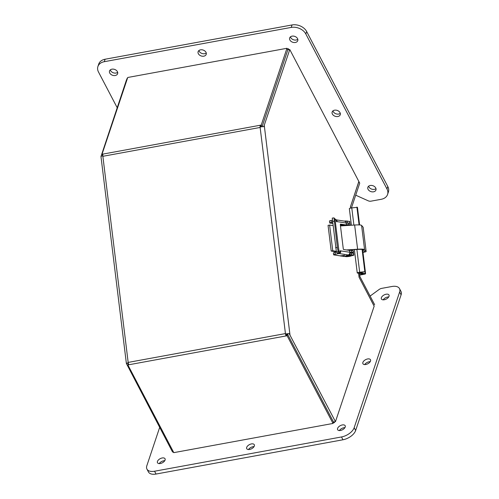 <?xml version="1.0" encoding="UTF-8"?>
<svg xmlns="http://www.w3.org/2000/svg" width="499" height="499" viewBox="0 0 499 499"><rect width="100%" height="100%" fill="white"/><g stroke="black" fill="none" stroke-linecap="round" stroke-linejoin="round"><path stroke-width="0.75" d="M334.031 217.907L337.355 247.504L338.179 251.683L339.139 252.856L334.991 219.073L334.031 217.907M332.259 218.144L336.407 251.92L337.58 253.161L339.139 252.856M334.991 219.073L339.183 252.868M336.02 219.891A2.295 2.071 98.7 0 1 336.962 220.739L337.056 221.618A1.185 0.493 -100.4 0 1 336.856 221.793A1.185 0.493 -100.4 0 1 336.133 220.552L336.101 220.284A1.06 0.443 -100.4 0 0 335.515 219.167L335.035 219.092M336.607 252.163L334.997 252.457L335.222 254.253L339.077 253.542A2.295 2.071 98.7 0 0 340.736 252.045L340.524 250.854A1.185 0.493 -100.4 0 0 340.268 250.76A1.185 0.493 -100.4 0 0 339.975 251.845L339.994 251.964A1.06 0.443 79.6 0 1 339.725 252.943L338.122 253.236A1.06 0.443 -100.4 0 1 338.054 253.236M344.248 221.188L344.946 221.238A2.295 2.071 -81.3 0 1 346.25 223.022L346.318 224.987L340.449 224.095L340.299 224.531L343.306 249.007L343.568 249.506L349.412 250.398L349.843 252.276A2.295 2.071 -81.3 0 1 349.026 254.453L348.396 254.964L351.589 254.764L351.371 252.968L349.961 253.074L350.179 254.864M344.74 225.274L346.318 224.987L344.684 225.286L340.312 224.619M332.222 220.265L331.074 220.477A2.857 0.368 -7 0 0 329.465 221.007L329.702 222.953A2.857 0.368 173 0 1 331.311 222.417L332.446 222.211M344.928 221.232L345.926 221.107L346.081 222.392M337.056 221.618L346.25 223.022A3.799 0.487 -7 0 1 348.171 223.041L349.98 223.365L349.743 221.4L345.926 221.107M335.222 254.253A2.857 0.368 173 0 0 333.613 254.783A2.857 0.368 173 0 0 333.887 254.908L340.761 255.956M341.84 256.118L343.761 256.411A5.695 0.736 173 0 0 345.464 256.48M351.078 255.893A5.695 0.736 173 0 0 351.302 255.85L353.891 255.176L351.589 254.764M340.748 255.844L344.516 255.376M345.47 256.511L345.414 256.062A2.844 0.368 -7 0 1 348.196 255.351A2.844 0.368 -7 0 1 351.065 255.363L351.121 255.812A2.844 0.368 -7 0 1 349.518 256.349A2.844 0.368 -7 0 1 345.47 256.511A2.844 0.368 -7 0 1 348.252 255.794A2.844 0.368 -7 0 1 351.121 255.812M329.702 222.953A2.857 0.368 173 0 0 329.976 223.072L332.602 223.471M349.98 223.346L346.306 223.028M346.549 221.013A2.844 0.368 173 0 0 344.285 221.088M334.997 252.457A2.857 0.368 173 0 0 333.388 252.993L333.613 254.783M353.891 255.176L353.672 253.386L351.371 252.968M343.686 225.716L346.786 225.523M340.954 256.112L344.535 255.569L340.954 256.112M340.474 225.922L354.639 225.024A11.452 1.478 -7 0 1 361.594 225.423L363.16 227.288A3.206 0.412 -7 0 1 363.166 227.313A3.206 0.412 -7 0 1 363.166 227.338L366.141 251.527A3.206 0.412 173 0 0 366.129 251.502L364.569 249.631A11.452 1.478 173 0 0 357.615 249.238L354.639 225.024M346.449 249.943L357.615 249.238M347.304 250.074L357.109 249.456A10.142 1.31 -7 0 1 363.272 249.799L364.844 251.683L362.954 252.163M362.973 252.332L363.153 252.307A3.206 0.412 173 0 0 366.141 251.527M363.16 227.288L366.129 251.502M332.858 225.56L329.608 225.068L332.764 250.772L336.189 251.296M336.357 251.845L331.211 251.059L332.764 250.772M331.211 251.059L328.055 225.348L329.608 225.068M351.583 252.999L353.554 252.482L351.745 252.151A3.799 0.487 173 0 0 349.824 252.145M340.854 225.573L343.356 225.118A3.799 0.487 -7 0 1 343.468 225.099M346.443 224.737A3.799 0.487 -7 0 1 348.377 224.743L350.192 225.074L349.481 225.355M346.911 225.392A2.489 0.318 173 0 0 347.011 225.28A2.489 0.318 173 0 0 345.227 225.186M344.528 225.261A2.489 0.318 173 0 0 342.108 225.816M353.554 252.482L353.348 250.779L351.539 250.448A3.799 0.487 173 0 0 349.5 250.448M349.861 252.556A2.489 0.318 -7 0 1 350.136 252.581A2.489 0.318 -7 0 1 350.379 252.687A2.489 0.318 -7 0 1 350.273 252.8M387.567 194.46L388.397 191.99A11.39 8.296 -161.5 0 0 387.792 186.507L306.66 31.531A11.39 8.296 -161.5 0 0 292.04 24.95L105.102 59.231A11.39 8.296 -161.5 0 0 98.727 64.065L97.904 66.529A11.39 8.296 18.5 0 1 104.279 61.695L291.21 27.414A11.39 8.296 18.5 0 1 305.837 34.001L386.968 188.971A11.39 8.296 18.5 0 1 387.567 194.46A11.39 8.296 18.5 0 1 381.199 199.294L370.982 201.166A3.799 2.763 18.5 0 1 368.143 200.785L355.706 195.184M375.984 188.647A4.266 3.106 18.5 0 1 368.904 186.882A4.266 3.106 18.5 0 1 368.636 186.183M206.255 53.006A4.266 3.106 18.5 0 1 199.176 51.241A4.266 3.106 18.5 0 1 198.908 50.542M340.293 113.354A4.266 3.106 18.5 0 1 333.213 111.589A4.266 3.106 18.5 0 1 332.945 110.89M117.664 72.343A4.266 3.106 18.5 0 1 110.585 70.577A4.266 3.106 18.5 0 1 110.316 69.879M297.803 39.309A4.266 3.106 18.5 0 1 290.717 37.544A4.266 3.106 18.5 0 1 290.455 36.845M117.178 107.678L98.503 72.018A11.39 8.296 18.5 0 1 97.904 66.529M288.933 49.7L288.434 48.752L287.312 48.958M127.476 78.268L126.952 78.362L127.251 78.942M368.075 189.346A4.266 3.106 18.5 0 1 367.85 187.293A4.266 3.106 18.5 0 1 372.884 185.703A4.266 3.106 18.5 0 1 375.94 190A4.266 3.106 18.5 0 1 372.254 191.872A4.266 3.106 18.5 0 1 368.075 189.346M198.353 53.711A4.266 3.106 18.5 0 1 198.122 51.653A4.266 3.106 18.5 0 1 203.155 50.062A4.266 3.106 18.5 0 1 206.218 54.366A4.266 3.106 18.5 0 1 202.525 56.237A4.266 3.106 18.5 0 1 198.353 53.711M332.384 114.059A4.266 3.106 18.5 0 1 332.159 112.001A4.266 3.106 18.5 0 1 337.193 110.41A4.266 3.106 18.5 0 1 340.249 114.714A4.266 3.106 18.5 0 1 336.557 116.579A4.266 3.106 18.5 0 1 332.384 114.059M109.755 73.041A4.266 3.106 18.5 0 1 109.531 70.989A4.266 3.106 18.5 0 1 114.564 69.398A4.266 3.106 18.5 0 1 117.621 73.696A4.266 3.106 18.5 0 1 113.928 75.567A4.266 3.106 18.5 0 1 109.755 73.041M289.894 40.014A4.266 3.106 18.5 0 1 289.669 37.955A4.266 3.106 18.5 0 1 294.703 36.365A4.266 3.106 18.5 0 1 297.76 40.669A4.266 3.106 18.5 0 1 294.067 42.534A4.266 3.106 18.5 0 1 289.894 40.014M370.121 296.063L379.04 289.539A3.799 2.071 152.4 0 1 381.685 288.372L391.902 286.501A11.39 6.219 152.4 0 1 399.512 288.615A11.39 6.219 152.4 0 1 399.624 292.027L354.171 427.687A11.39 6.219 152.4 0 1 341.497 436.956L154.559 471.231A11.39 6.219 152.4 0 1 146.949 469.116A11.39 6.219 152.4 0 1 146.843 465.704L159.668 427.418M333.22 422.859L334.342 422.653L334.623 421.823M173.134 451.439L172.86 452.262L173.54 452.138M381.379 297.691A4.266 2.327 -27.6 0 0 381.417 298.97A4.266 2.327 -27.6 0 0 386.282 299.051A4.266 2.327 -27.6 0 0 388.983 295.009A4.266 2.327 -27.6 0 0 385.122 294.491A4.266 2.327 -27.6 0 0 381.379 297.691M246.687 447.391A4.266 2.327 -27.6 0 0 246.731 448.67A4.266 2.327 -27.6 0 0 251.59 448.757A4.266 2.327 -27.6 0 0 254.29 444.715A4.266 2.327 -27.6 0 0 250.429 444.191A4.266 2.327 -27.6 0 0 246.687 447.391M362.879 362.43A4.266 2.327 -27.6 0 0 362.923 363.709A4.266 2.327 -27.6 0 0 367.782 363.79A4.266 2.327 -27.6 0 0 370.483 359.748A4.266 2.327 -27.6 0 0 366.622 359.224A4.266 2.327 -27.6 0 0 362.879 362.43M157.447 461.444A4.266 2.327 -27.6 0 0 157.484 462.723A4.266 2.327 -27.6 0 0 162.343 462.81A4.266 2.327 -27.6 0 0 165.044 458.762A4.266 2.327 -27.6 0 0 161.189 458.244A4.266 2.327 -27.6 0 0 157.447 461.444M337.586 428.41A4.266 2.327 -27.6 0 0 337.623 429.689A4.266 2.327 -27.6 0 0 342.482 429.776A4.266 2.327 -27.6 0 0 345.183 425.734A4.266 2.327 -27.6 0 0 341.322 425.21A4.266 2.327 -27.6 0 0 337.586 428.41M146.949 469.116L148.428 471.935A11.39 6.219 -27.6 0 0 156.037 474.05L342.975 439.769A11.39 6.219 -27.6 0 0 355.65 430.5L401.096 294.847A11.39 6.219 -27.6 0 0 400.99 291.435L399.512 288.615M388.702 296.955A4.266 2.327 -27.6 0 0 383.176 299.843M254.01 446.655A4.266 2.327 -27.6 0 0 248.483 449.549M370.202 361.688A4.266 2.327 -27.6 0 0 364.675 364.582M164.764 460.708A4.266 2.327 -27.6 0 0 159.243 463.596M344.903 427.674A4.266 2.327 -27.6 0 0 339.376 430.568M359.505 273.371L359.835 276.084A1.092 0.455 -100.4 0 0 360.066 276.864L374.655 304.733M351.496 207.94A1.092 0.455 -100.4 0 1 351.558 207.565L359.729 183.17L358.881 181.549L350.71 205.937A3.281 1.36 79.6 0 0 350.572 208.12L350.417 206.823L358.837 181.455L289.776 49.544L263.784 126.646A3.281 0.424 173 0 0 260.079 127.014L260.129 127.457A3.281 1.36 -100.4 0 1 260.11 127.276M285.465 333.756A3.281 1.36 -100.4 0 1 285.44 333.575L285.497 334.018A3.281 0.424 -7 0 1 289.202 333.65L335.465 421.667L374.15 306.199L359.062 277.244L358.569 273.227L358.9 275.941A3.281 1.36 79.6 0 0 359.592 278.286L374.181 306.149M362.748 273.864L362.785 274.201L359.679 274.768M359.511 272.597L365.256 273.589A3.281 0.424 -7 0 1 365.574 273.726A3.281 0.424 -7 0 1 363.727 274.344L359.717 275.074M359.523 272.716L365.343 271.637L365.574 273.726M362.785 274.201L363.297 273.945L357.565 273.072A3.281 0.424 -7 0 1 357.247 272.934A3.281 0.424 -7 0 1 359.679 272.223L365.343 271.637L362.63 249.525M351.39 225.23L349.35 208.607A3.281 0.424 -7 0 1 351.783 207.896L357.446 207.31L359.611 224.949M356.897 207.104L359.087 224.924M362.099 249.438L364.8 271.431M173.165 451.433L172.323 451.589L126.39 363.509A3.281 0.424 -7 0 1 126.378 363.472A3.281 0.424 -7 0 1 128.224 362.854L128.174 362.411A3.281 1.36 79.6 0 0 128.867 364.757L286.133 335.921A3.281 1.36 -100.4 0 1 285.509 334.018M260.091 127.008A3.281 1.36 -100.4 0 1 260.26 125.237L261.239 125.056L286.962 48.284L127.738 77.482L102.014 154.253L102.994 154.079A3.281 1.36 79.6 0 0 102.863 156.299L102.806 155.85A3.281 0.424 173 0 0 100.96 156.468A3.281 0.424 173 0 0 100.979 156.505L126.627 79.46L127.108 79.372M128.386 363.509L127.887 364.937L128.867 364.757M128.299 363.16L126.39 363.509M285.497 334.018L287.299 334.367L286.607 334.498L286.133 335.921L287.112 335.74L333.026 423.445L333.5 422.023L287.973 335.054L333.507 422.029L335.465 421.667M289.776 49.544L287.817 49.906L262.306 126.035L287.811 49.912L286.962 48.284M261.357 126.815L261.769 126.765M102.994 154.079L260.26 125.237L261.108 126.846M286.432 334.162L289.202 333.65M286.47 334.155A1.092 0.455 79.6 0 0 286.607 334.498M285.44 333.575L260.135 127.457L102.863 156.299L128.168 362.411L285.44 333.575M127.887 364.937L173.802 452.643L333.026 423.445M287.973 335.054L287.586 334.318L287.112 335.74M102.819 155.788L102.014 154.253M261.239 125.056L262.094 126.684L262.306 126.035M335.584 247.741L337.355 247.504M334.124 221.2L332.353 221.437M338.179 251.683L336.407 251.92M340.524 250.854L349.843 252.276M340.736 252.045L340.006 252.182M336.195 220.882L336.962 220.739M339.077 253.542L348.396 254.964M331.311 222.417L331.074 220.477M349.512 221.3L349.749 223.246M347.441 220.982L347.678 222.928M346.032 221.088L346.275 223.028M349.855 253.093L350.073 254.889M353.66 255.076L353.442 253.286M361.594 225.423L364.569 249.631M348.377 224.743L348.171 223.041M349.799 223.29L350.005 224.993M351.745 252.151L351.539 250.448M353.161 250.698L353.373 252.4M104.279 61.695L105.102 59.231M291.21 27.414L292.04 24.95M305.837 34.001L306.66 31.531M386.968 188.971L387.792 186.507M156.037 474.05L154.559 471.231M342.975 439.769L341.497 436.956M355.65 430.5L354.171 427.687M401.096 294.847L399.624 292.027M365.025 271.687L365.256 273.589M359.679 272.223L356.891 249.469M353.891 225.074L351.783 207.896M289.969 334.773L264.289 125.611M332.215 218.119L333.987 217.882M336.002 219.822L344.572 221.132M346.886 225.199L346.924 225.517M350.298 253.018L350.248 252.606M340.73 255.7L340.767 256.031M340.742 224.681L340.892 225.897M344.497 255.239L344.535 255.569M349.98 223.365L350.192 225.074M354.384 249.625L357.247 272.934M100.96 156.468L126.378 363.472"/></g></svg>

